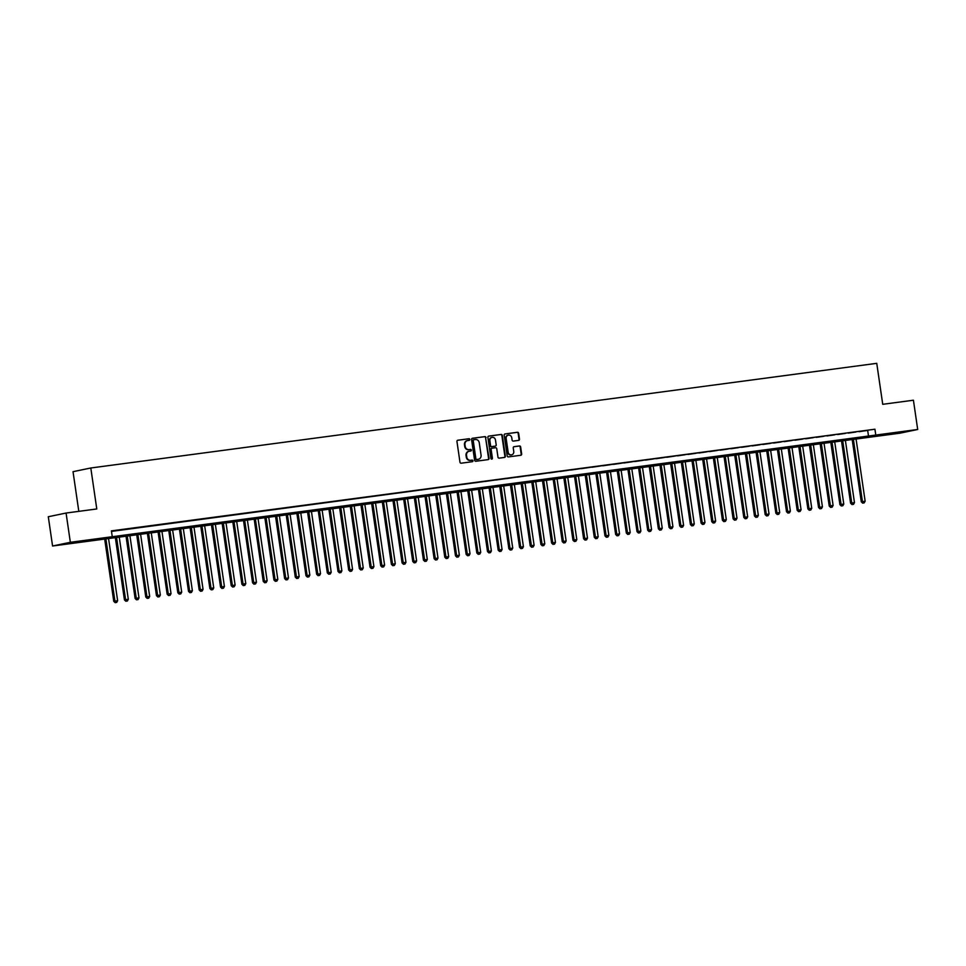 <?xml version="1.0" encoding="UTF-8"?>
<svg xmlns="http://www.w3.org/2000/svg" width="966" height="966" viewBox="0 0 966 966"><rect width="100%" height="100%" fill="white"/><g stroke="black" fill="none" stroke-linecap="round" stroke-linejoin="round"><path stroke-width="1.45" d="M469.826 439.445A0.809 0.737 78.2 0 0 468.981 438.733L457.836 440.218A1.159 1.063 78.2 0 0 456.954 441.51L459.973 462.195A1.159 1.063 78.2 0 0 461.193 463.197L472.326 461.712A0.809 0.737 78.2 0 0 472.942 460.818A0.809 0.737 78.2 0 0 472.096 460.106L470.659 460.299A3.719 3.381 78.2 0 1 466.759 457.075L466.518 455.348A3.719 3.381 78.2 0 1 469.331 451.219L470.768 451.025A0.809 0.737 78.2 0 0 471.384 450.132A0.809 0.737 78.2 0 0 470.539 449.419L469.09 449.613A3.719 3.381 78.2 0 1 465.201 446.389L464.948 444.662A3.719 3.381 78.2 0 1 467.773 440.532L469.21 440.351A0.809 0.737 78.2 0 0 469.826 439.445M468.945 440.387A0.809 0.737 78.2 0 0 468.498 438.842L457.582 440.291M472.06 461.748A0.809 0.737 78.2 0 0 471.613 460.202L470.659 460.299M470.502 451.062A0.809 0.737 78.2 0 0 470.056 449.528L469.09 449.613M891.183 433.963L904.067 431.85L891.183 433.963M71.593 543.085L84.477 540.972L71.593 543.085M518.609 440.387A1.159 1.063 78.2 0 0 519.491 439.095L518.645 433.299A1.159 1.063 78.2 0 0 517.426 432.285L505.061 433.927A1.159 1.063 78.2 0 0 504.18 435.219L507.198 455.904A1.159 1.063 78.2 0 0 508.418 456.906L520.783 455.264A1.159 1.063 78.2 0 0 521.664 453.972L520.638 446.968A1.159 1.063 78.2 0 0 519.43 445.954L514.129 446.666A1.159 1.063 78.2 0 0 513.248 447.946L513.755 451.424A3.103 2.826 78.2 0 1 511.582 454.841A3.103 2.826 78.2 0 1 508.152 452.173L506.16 438.564A3.103 2.826 78.2 0 1 508.333 435.147A3.103 2.826 78.2 0 1 511.775 437.815L512.101 440.085A1.159 1.063 78.2 0 0 513.32 441.088L518.609 440.387M52.575 546.007L48.3 516.738L66.074 513.043L96.781 508.961L90.804 467.991L876.754 363.337L882.731 404.307L913.425 400.226L917.7 429.484L899.926 433.191L52.575 546.007L70.349 542.3L917.7 429.484M66.074 513.043L70.349 542.3M111.476 531.409L874.93 429.218L111.404 530.877L112.261 536.722M874.93 429.218L875.788 435.062M486.043 437.634A1.159 1.063 78.2 0 0 484.835 436.632L472.459 438.274A1.159 1.063 78.2 0 0 471.577 439.566L474.596 460.239A1.159 1.063 78.2 0 0 475.815 461.253L488.18 459.611A1.159 1.063 78.2 0 0 489.062 458.319L485.572 437.731A1.159 1.063 78.2 0 0 484.352 436.729L472.205 438.347M488.76 436.101L501.125 434.459A1.159 1.063 78.2 0 1 502.344 435.461L505.363 456.145A1.159 1.063 78.2 0 1 504.481 457.437L499.193 458.138A1.159 1.063 78.2 0 1 497.973 457.135L496.753 448.743A1.159 1.063 78.2 0 0 495.534 447.729L492.02 448.2A1.159 1.063 78.2 0 0 491.139 449.492L492.418 458.222A0.809 0.737 78.2 0 1 491.851 459.116A0.809 0.737 78.2 0 1 490.945 458.415L487.878 437.393A1.159 1.063 78.2 0 1 488.76 436.101L488.627 436.137M119.132 530.105L111.525 531.203L119.132 530.105M129.818 528.68L122.199 529.791L129.818 528.68M140.493 527.267L132.885 528.366L140.493 527.267M151.167 525.842L143.56 526.941L151.167 525.842M161.853 524.417L154.246 525.516L161.853 524.417M172.528 522.992L164.92 524.103L172.528 522.992M183.202 521.58L175.595 522.678L183.202 521.58M193.888 520.155L186.281 521.254L193.888 520.155M204.563 518.73L196.955 519.829L204.563 518.73M215.237 517.305L207.63 518.416L215.237 517.305M225.923 515.892L218.316 516.991L225.923 515.892M236.598 514.467L228.99 515.566L236.598 514.467M247.284 513.043L239.677 514.141L247.284 513.043M257.958 511.618L250.351 512.729L257.958 511.618M268.633 510.205L261.025 511.304L268.633 510.205M279.319 508.78L271.712 509.879L279.319 508.78M289.993 507.355L282.386 508.454L289.993 507.355M300.668 505.93L293.06 507.041L300.668 505.93M311.354 504.518L303.747 505.616L311.354 504.518M322.028 503.093L314.421 504.192L322.028 503.093M332.715 501.668L325.095 502.767L332.715 501.668M343.389 500.243L335.782 501.354L343.389 500.243M354.063 498.83L346.456 499.929L354.063 498.83M364.75 497.405L357.142 498.504L364.75 497.405M375.424 495.981L367.817 497.079L375.424 495.981M386.098 494.556L378.491 495.667L386.098 494.556M396.785 493.143L389.177 494.242L396.785 493.143M407.459 491.718L399.852 492.817L407.459 491.718M418.133 490.293L410.526 491.392L418.133 490.293M428.819 488.868L421.212 489.979L428.819 488.868M439.494 487.456L431.887 488.555L439.494 487.456M450.18 486.031L442.561 487.13L450.18 486.031M460.854 484.606L453.247 485.705L460.854 484.606M471.529 483.181L463.921 484.292L471.529 483.181M482.215 481.768L474.608 482.867L482.215 481.768M492.889 480.344L485.282 481.442L492.889 480.344M503.564 478.919L495.956 480.017L503.564 478.919M514.25 477.494L506.643 478.605L514.25 477.494M524.924 476.081L517.317 477.18L524.924 476.081M535.599 474.656L527.991 475.755L535.599 474.656M546.285 473.231L538.678 474.33L546.285 473.231M556.959 471.806L549.352 472.917L556.959 471.806M567.646 470.394L560.026 471.493L567.646 470.394M578.32 468.969L570.713 470.068L578.32 468.969M588.994 467.544L581.387 468.643L588.994 467.544M599.681 466.119L592.073 467.23L599.681 466.119M610.355 464.706L602.748 465.805L610.355 464.706M621.029 463.282L613.422 464.38L621.029 463.282M631.716 461.857L624.108 462.955L631.716 461.857M642.39 460.432L634.783 461.543L642.39 460.432M653.064 459.019L645.457 460.118L653.064 459.019M663.751 457.594L656.143 458.693L663.751 457.594M674.425 456.169L666.818 457.268L674.425 456.169M685.111 454.745L677.492 455.855L685.111 454.745M695.786 453.332L688.178 454.431L695.786 453.332M706.46 451.907L698.853 453.006L706.46 451.907M717.146 450.482L709.539 451.593L717.146 450.482M727.821 449.057L720.213 450.168L727.821 449.057M738.495 447.644L730.888 448.743L738.495 447.644M749.181 446.22L741.574 447.318L749.181 446.22M759.856 444.795L752.248 445.906L759.856 444.795M770.53 443.37L762.923 444.481L770.53 443.37M781.216 441.957L773.609 443.056L781.216 441.957M791.891 440.532L784.283 441.631L791.891 440.532M802.577 439.107L794.958 440.218L802.577 439.107M813.251 437.683L805.644 438.793L813.251 437.683M823.926 436.27L816.318 437.369L823.926 436.27M834.612 434.845L827.005 435.944L834.612 434.845M845.286 433.42L837.679 434.531L845.286 433.42M855.961 431.995L848.353 433.106L855.961 431.995M859.04 431.681L866.647 430.582L859.04 431.681M90.804 467.991L73.03 471.686L78.814 511.352M867.722 430.715L868.579 436.572M467.29 440.641A3.719 3.381 78.2 0 0 464.477 444.758L464.948 444.662M468.619 449.709A3.719 3.381 78.2 0 1 464.718 446.485L464.477 444.758M468.848 451.327A3.719 3.381 78.2 0 0 466.035 455.445L466.518 455.348M470.176 460.396A3.719 3.381 78.2 0 1 466.288 457.172L466.035 455.445M487.951 459.635A1.159 1.063 78.2 0 0 488.579 458.415L485.572 437.731M473.847 439.723A0.809 0.737 78.2 0 0 473.231 440.629L475.888 458.778A0.809 0.737 78.2 0 0 476.733 459.49L478.255 459.285A3.719 3.381 78.2 0 0 481.068 455.167L479.257 442.754A3.719 3.381 78.2 0 0 475.369 439.53L473.316 439.832A0.809 0.737 78.2 0 0 472.748 440.725L473.231 440.629M477.772 459.393L478.255 459.285A3.719 3.381 78.2 0 1 477.772 459.393L476.25 459.587A0.809 0.737 78.2 0 1 475.405 458.886L472.748 440.725M488.506 436.173L501.125 434.459M504.252 457.461A1.159 1.063 78.2 0 0 504.88 456.242L501.861 435.569A1.159 1.063 78.2 0 0 500.654 434.555M491.887 448.224L491.537 448.296A1.159 1.063 78.2 0 0 490.668 449.588L492.418 458.222M491.597 459.116A0.809 0.737 78.2 0 0 491.935 458.319M495.486 440.037A3.103 2.826 78.2 0 0 492.044 437.369A3.103 2.826 78.2 0 0 489.871 440.786L490.571 445.58A1.159 1.063 78.2 0 0 491.791 446.594L495.304 446.123A1.159 1.063 78.2 0 0 496.186 444.831L495.486 440.037M491.803 437.429A3.103 2.826 78.2 0 0 489.388 440.882L489.871 440.786M494.954 446.195A1.159 1.063 78.2 0 1 494.821 446.22L491.308 446.69A1.159 1.063 78.2 0 1 490.088 445.688L489.388 440.882M508.092 435.207A3.103 2.826 78.2 0 0 505.689 438.661L506.16 438.564M511.34 454.877A3.103 2.826 78.2 0 1 507.669 452.269L505.689 438.661M520.553 455.3A1.159 1.063 78.2 0 0 521.181 454.08L520.155 447.065A1.159 1.063 78.2 0 0 518.947 446.063L513.876 446.739M518.38 440.411A1.159 1.063 78.2 0 0 519.008 439.192L518.162 433.396A1.159 1.063 78.2 0 0 516.955 432.382L504.807 434M104.606 538.533L113.759 601.323L117.635 600.707L108.482 538.026M105.813 538.376L115.147 602.663L116.693 602.41L115.618 602.555M117.635 600.707L116.693 602.41M115.147 602.663L113.759 601.323M115.28 537.12L124.433 599.898L128.309 599.294L119.168 536.601M116.488 536.951L125.822 601.238L127.367 600.997L126.304 601.13M128.309 599.294L127.367 600.997M125.822 601.238L124.433 599.898M125.954 535.695L135.119 598.473L138.983 597.869L129.842 535.176M127.174 535.538L136.496 599.814L138.053 599.572L136.979 599.717M138.983 597.869L138.053 599.572M136.496 599.814L135.119 598.473M136.641 534.27L145.794 597.048L149.67 596.445L140.517 533.751M137.848 534.113L147.182 598.389L148.728 598.147L147.653 598.292M149.67 596.445L148.728 598.147M147.182 598.389L145.794 597.048M147.315 532.846L156.468 595.636L160.344 595.02L151.203 532.338M148.535 532.689L157.856 596.976L159.402 596.722L158.339 596.867M160.344 595.02L159.402 596.722M157.856 596.976L156.468 595.636M157.989 531.433L167.154 594.211L171.018 593.607L161.877 530.914M159.209 531.264L168.531 595.551L170.088 595.31L169.014 595.442M171.018 593.607L170.088 595.31M168.531 595.551L167.154 594.211M168.676 530.008L177.829 592.786L181.705 592.182L172.552 529.489M169.883 529.851L179.217 594.126L180.763 593.885L179.7 594.03M181.705 592.182L180.763 593.885M179.217 594.126L177.829 592.786M179.35 528.583L188.515 591.361L192.379 590.757L183.238 528.064M180.57 528.426L189.891 592.701L191.437 592.46L190.374 592.605M192.379 590.757L191.437 592.46M189.891 592.701L188.515 591.361M190.024 527.158L199.189 589.948L203.053 589.332L193.912 526.651M191.244 527.001L200.566 591.289L202.123 591.035L201.049 591.18M203.053 589.332L202.123 591.035M200.566 591.289L199.189 589.948M200.711 525.745L209.864 588.523L213.74 587.92L204.587 525.226M201.918 525.576L211.252 589.864L212.798 589.622L211.735 589.767M213.74 587.92L212.798 589.622M211.252 589.864L209.864 588.523M211.385 524.321L220.55 587.099L224.414 586.495L215.273 523.801M212.605 524.164L221.926 588.439L223.472 588.197L222.409 588.342M224.414 586.495L223.472 588.197M221.926 588.439L220.55 587.099M222.071 522.896L231.224 585.674L235.1 585.07L225.947 522.377M223.279 522.739L232.613 587.014L234.158 586.773L233.084 586.917M235.1 585.07L234.158 586.773M232.613 587.014L231.224 585.674M232.746 521.471L241.898 584.261L245.775 583.645L236.634 520.964M233.953 521.314L243.287 585.601L244.833 585.348L243.77 585.493M245.775 583.645L244.833 585.348M243.287 585.601L241.898 584.261M243.42 520.058L252.585 582.836L256.449 582.232L247.308 519.539M244.639 519.889L253.961 584.176L255.519 583.935L254.444 584.08M256.449 582.232L255.519 583.935M253.961 584.176L252.585 582.836M254.106 518.633L263.259 581.411L267.135 580.808L257.982 518.114M255.314 518.476L264.648 582.752L266.193 582.51L265.119 582.655M267.135 580.808L266.193 582.51M264.648 582.752L263.259 581.411M264.781 517.208L273.933 579.986L277.81 579.383L268.669 516.689M266 517.052L275.322 581.327L276.868 581.085L275.805 581.23M277.81 579.383L276.868 581.085M275.322 581.327L273.933 579.986M275.455 515.784L284.62 578.574L288.484 577.958L279.343 515.276M276.674 515.627L285.996 579.914L287.554 579.66L286.479 579.805M288.484 577.958L287.554 579.66M285.996 579.914L284.62 578.574M286.141 514.371L295.294 577.149L299.17 576.545L290.017 513.852M287.349 514.202L296.683 578.489L298.228 578.248L297.166 578.393M299.17 576.545L298.228 578.248M296.683 578.489L295.294 577.149M296.816 512.946L305.981 575.724L309.845 575.12L300.704 512.427M298.035 512.789L307.357 577.064L308.903 576.823L307.84 576.968M309.845 575.12L308.903 576.823M307.357 577.064L305.981 575.724M307.49 511.521L316.655 574.299L320.531 573.695L311.378 511.002M308.709 511.364L318.031 575.639L319.589 575.398L318.514 575.543M320.531 573.695L319.589 575.398M318.031 575.639L316.655 574.299M318.176 510.096L327.329 572.886L331.205 572.27L322.052 509.589M319.384 509.939L328.718 574.227L330.263 573.985L329.201 574.118M331.205 572.27L330.263 573.985M328.718 574.227L327.329 572.886M328.851 508.684L338.015 571.461L341.879 570.858L332.739 508.164M330.07 508.514L339.392 572.802L340.938 572.56L339.875 572.705M341.879 570.858L340.938 572.56M339.392 572.802L338.015 571.461M339.537 507.259L348.69 570.037L352.566 569.433L343.413 506.739M340.744 507.102L350.078 571.377L351.624 571.135L350.549 571.28M352.566 569.433L351.624 571.135M350.078 571.377L348.69 570.037M350.211 505.834L359.364 568.612L363.24 568.008L354.099 505.315M351.419 505.677L360.753 569.952L362.298 569.711L361.236 569.855M363.24 568.008L362.298 569.711M360.753 569.952L359.364 568.612M360.886 504.409L370.05 567.199L373.914 566.583L364.774 503.902M362.105 504.252L371.427 568.539L372.985 568.298L371.91 568.431M373.914 566.583L372.985 568.298M371.427 568.539L370.05 567.199M371.572 502.996L380.725 565.774L384.601 565.17L375.448 502.477M372.779 502.827L382.113 567.114L383.659 566.873L382.584 567.018M384.601 565.17L383.659 566.873M382.113 567.114L380.725 565.774M382.246 501.571L391.399 564.349L395.275 563.746L386.134 501.052M383.466 501.414L392.788 565.69L394.333 565.448L393.271 565.593M395.275 563.746L394.333 565.448M392.788 565.69L391.399 564.349M392.921 500.147L402.085 562.924L405.949 562.321L396.809 499.627M394.14 499.99L403.462 564.265L405.02 564.023L403.945 564.168M405.949 562.321L405.02 564.023M403.462 564.265L402.085 562.924M403.607 498.722L412.76 561.512L416.636 560.896L407.483 498.215M404.814 498.565L414.148 562.852L415.694 562.61L414.631 562.743M416.636 560.896L415.694 562.61M414.148 562.852L412.76 561.512M414.281 497.309L423.446 560.087L427.31 559.483L418.169 496.79M415.501 497.14L424.823 561.427L426.368 561.186L425.306 561.331M427.31 559.483L426.368 561.186M424.823 561.427L423.446 560.087M424.955 495.884L434.12 558.662L437.996 558.058L428.844 495.365M426.175 495.727L435.509 560.002L437.055 559.761L435.98 559.906M437.996 558.058L437.055 559.761M435.509 560.002L434.12 558.662M435.642 494.459L444.795 557.237L448.671 556.633L439.518 493.94M436.849 494.302L446.183 558.577L447.729 558.336L446.666 558.481M448.671 556.633L447.729 558.336M446.183 558.577L444.795 557.237M446.316 493.034L455.481 555.824L459.345 555.209L450.204 492.527M447.536 492.877L456.858 557.165L458.403 556.923L457.341 557.056M459.345 555.209L458.403 556.923M456.858 557.165L455.481 555.824M457.003 491.622L466.155 554.399L470.031 553.796L460.879 491.102M458.21 491.452L467.544 555.74L469.09 555.498L468.015 555.643M470.031 553.796L469.09 555.498M467.544 555.74L466.155 554.399M467.677 490.197L476.83 552.975L480.706 552.371L471.565 489.677M468.884 490.04L478.218 554.315L479.764 554.073L478.701 554.218M480.706 552.371L479.764 554.073M478.218 554.315L476.83 552.975M478.351 488.772L487.516 551.55L491.38 550.946L482.239 488.253M479.571 488.615L488.893 552.89L490.45 552.649L489.376 552.793M491.38 550.946L490.45 552.649M488.893 552.89L487.516 551.55M489.038 487.347L498.19 550.137L502.066 549.521L492.914 486.84M490.245 487.19L499.579 551.477L501.125 551.236L500.05 551.369M502.066 549.521L501.125 551.236M499.579 551.477L498.19 550.137M499.712 485.934L508.877 548.712L512.741 548.108L503.6 485.415M500.931 485.765L510.253 550.052L511.799 549.811L510.736 549.956M512.741 548.108L511.799 549.811M510.253 550.052L508.877 548.712M510.386 484.509L519.551 547.287L523.415 546.684L514.274 483.99M511.606 484.352L520.928 548.628L522.485 548.386L521.411 548.531M523.415 546.684L522.485 548.386M520.928 548.628L519.551 547.287M521.072 483.085L530.225 545.862L534.101 545.259L524.949 482.565M522.28 482.928L531.614 547.203L533.16 546.961L532.097 547.106M534.101 545.259L533.16 546.961M531.614 547.203L530.225 545.862M531.747 481.672L540.912 544.45L544.776 543.834L535.635 481.153M532.966 481.503L542.288 545.79L543.834 545.548L542.771 545.681M544.776 543.834L543.834 545.548M542.288 545.79L540.912 544.45M542.421 480.247L551.586 543.025L555.462 542.421L546.309 479.728M543.641 480.078L552.975 544.365L554.52 544.124L553.446 544.269M555.462 542.421L554.52 544.124M552.975 544.365L551.586 543.025M553.107 478.822L562.26 541.6L566.136 540.996L556.984 478.303M554.315 478.665L563.649 542.94L565.195 542.699L564.132 542.844M566.136 540.996L565.195 542.699M563.649 542.94L562.26 541.6M563.782 477.397L572.947 540.175L576.811 539.571L567.67 476.878M565.001 477.24L574.323 541.515L575.869 541.274L574.806 541.419M576.811 539.571L575.869 541.274M574.323 541.515L572.947 540.175M574.468 475.984L583.621 538.762L587.497 538.147L578.344 475.465M575.676 475.815L585.01 540.103L586.555 539.861L585.481 539.994M587.497 538.147L586.555 539.861M585.01 540.103L583.621 538.762M585.142 474.56L594.295 537.337L598.171 536.734L589.031 474.04M586.35 474.391L595.684 538.678L597.23 538.436L596.167 538.581M598.171 536.734L597.23 538.436M595.684 538.678L594.295 537.337M595.817 473.135L604.982 535.913L608.846 535.309L599.705 472.615M597.036 472.978L606.358 537.253L607.916 537.011L606.841 537.156M608.846 535.309L607.916 537.011M606.358 537.253L604.982 535.913M606.503 471.71L615.656 534.488L619.532 533.884L610.379 471.191M607.711 471.553L617.045 535.828L618.59 535.587L617.515 535.732M619.532 533.884L618.59 535.587M617.045 535.828L615.656 534.488M617.177 470.297L626.342 533.075L630.206 532.459L621.066 469.778M618.397 470.128L627.719 534.415L629.264 534.174L628.202 534.307M630.206 532.459L629.264 534.174M627.719 534.415L626.342 533.075M627.852 468.872L637.017 531.65L640.881 531.046L631.74 468.353M629.071 468.703L638.393 532.99L639.951 532.749L638.876 532.894M640.881 531.046L639.951 532.749M638.393 532.99L637.017 531.65M638.538 467.447L647.691 530.225L651.567 529.622L642.414 466.928M639.746 467.29L649.08 531.566L650.625 531.324L649.563 531.469M651.567 529.622L650.625 531.324M649.08 531.566L647.691 530.225M649.212 466.023L658.377 528.8L662.241 528.197L653.101 465.503M650.432 465.866L659.754 530.141L661.299 529.899L660.237 530.044M662.241 528.197L661.299 529.899M659.754 530.141L658.377 528.8M659.899 464.61L669.052 527.388L672.928 526.784L663.775 464.091M661.106 464.441L670.44 528.728L671.986 528.487L670.911 528.619M672.928 526.784L671.986 528.487M670.44 528.728L669.052 527.388M670.573 463.185L679.726 525.963L683.602 525.359L674.461 462.666M671.781 463.016L681.115 527.303L682.66 527.062L681.598 527.207M683.602 525.359L682.66 527.062M681.115 527.303L679.726 525.963M681.247 461.76L690.412 524.538L694.276 523.934L685.135 461.241M682.467 461.603L691.789 525.878L693.334 525.637L692.272 525.782M694.276 523.934L693.334 525.637M691.789 525.878L690.412 524.538M691.934 460.335L701.087 523.113L704.963 522.509L695.81 459.816M693.141 460.178L702.475 524.453L704.021 524.212L702.946 524.357M704.963 522.509L704.021 524.212M702.475 524.453L701.087 523.113M702.608 458.922L711.761 521.7L715.637 521.097L706.496 458.403M703.828 458.753L713.149 523.041L714.695 522.799L713.633 522.932M715.637 521.097L714.695 522.799M713.149 523.041L711.761 521.7M713.282 457.498L722.447 520.276L726.311 519.672L717.17 456.978M714.502 457.329L723.824 521.616L725.381 521.374L724.307 521.519M726.311 519.672L725.381 521.374M723.824 521.616L722.447 520.276M723.969 456.073L733.122 518.851L736.998 518.247L727.845 455.554M725.176 455.916L734.51 520.191L736.056 519.95L734.993 520.094M736.998 518.247L736.056 519.95M734.51 520.191L733.122 518.851M734.643 454.648L743.808 517.426L747.672 516.822L738.531 454.129M735.863 454.491L745.184 518.766L746.73 518.525L745.667 518.67M747.672 516.822L746.73 518.525M745.184 518.766L743.808 517.426M745.317 453.235L754.482 516.013L758.346 515.409L749.205 452.716M746.537 453.066L755.859 517.353L757.416 517.112L756.342 517.245M758.346 515.409L757.416 517.112M755.859 517.353L754.482 516.013M756.004 451.81L765.157 514.588L769.033 513.984L759.88 451.291M757.211 451.641L766.545 515.929L768.091 515.687L767.028 515.832M769.033 513.984L768.091 515.687M766.545 515.929L765.157 514.588M766.678 450.385L775.843 513.163L779.707 512.56L770.566 449.866M767.898 450.228L777.219 514.504L778.765 514.262L777.702 514.407M779.707 512.56L778.765 514.262M777.219 514.504L775.843 513.163M777.364 448.961L786.517 511.739L790.393 511.135L781.24 448.441M778.572 448.804L787.906 513.079L789.451 512.837L788.377 512.982M790.393 511.135L789.451 512.837M787.906 513.079L786.517 511.739M788.039 447.548L797.192 510.326L801.068 509.722L791.927 447.029M789.246 447.379L798.58 511.666L800.126 511.425L799.063 511.557M801.068 509.722L800.126 511.425M798.58 511.666L797.192 510.326M798.713 446.123L807.878 508.901L811.742 508.297L802.601 445.604M799.933 445.954L809.254 510.241L810.8 510L809.737 510.145M811.742 508.297L810.8 510M809.254 510.241L807.878 508.901M809.399 444.698L818.552 507.476L822.428 506.872L813.275 444.179M810.607 444.541L819.941 508.816L821.486 508.575L820.412 508.72M822.428 506.872L821.486 508.575M819.941 508.816L818.552 507.476M820.074 443.273L829.226 506.051L833.103 505.447L823.962 442.754M821.293 443.116L830.615 507.392L832.161 507.15L831.098 507.295M833.103 505.447L832.161 507.15M830.615 507.392L829.226 506.051M830.748 441.86L839.913 504.638L843.777 504.035L834.636 441.341M831.967 441.691L841.289 505.979L842.847 505.737L841.772 505.87M843.777 504.035L842.847 505.737M841.289 505.979L839.913 504.638M841.434 440.436L850.587 503.214L854.463 502.61L845.31 439.916M842.642 440.267L851.976 504.554L853.521 504.312L852.459 504.457M854.463 502.61L853.521 504.312M851.976 504.554L850.587 503.214M852.109 439.011L861.274 501.789L865.138 501.185L855.997 438.492M853.328 438.854L862.65 503.129L864.196 502.888L863.133 503.032M865.138 501.185L864.196 502.888M862.65 503.129L861.274 501.789"/></g></svg>
